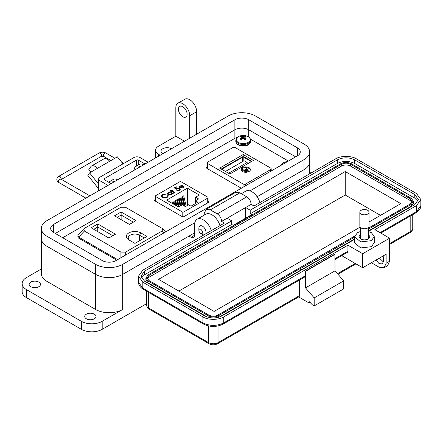 <?xml version="1.0" encoding="UTF-8"?>
<svg xmlns="http://www.w3.org/2000/svg" width="443" height="443" viewBox="0 0 443 443"><rect width="100%" height="100%" fill="white"/><g stroke="black" fill="none" stroke-linecap="round" stroke-linejoin="round"><path stroke-width="0.66" d="M249.027 171.491A4.679 2.702 0 0 0 250.395 169.58A4.679 2.702 0 0 0 247.504 167.089A4.679 2.702 0 0 0 242.41 167.67A4.679 2.702 0 0 0 241.036 169.58A4.679 2.702 0 0 0 243.927 172.078A4.679 2.702 0 0 0 249.027 171.491M250.345 169.962A4.679 2.702 0 0 0 246.524 167.687M245.732 167.642A4.679 2.702 0 0 0 242.41 168.434A4.679 2.702 0 0 0 241.086 169.962M245.71 185.695L245.71 183.967L270.634 169.58A1.872 1.08 180 0 0 271.182 168.816A1.872 1.08 180 0 0 270.634 168.052L235.344 147.674A1.872 1.08 180 0 0 232.697 147.674L207.773 162.066A1.872 1.08 180 0 0 207.224 162.83L207.224 168.556M207.773 168.877L207.773 163.594L243.063 183.967L243.063 187.223M207.773 163.594A1.872 1.08 180 0 1 207.224 162.83M245.71 183.967A1.872 1.08 180 0 1 243.063 183.967M219.684 168.13L229.873 174.01L253.385 160.438L243.196 154.552L219.684 168.13M243.196 154.552L243.196 156.744M247.958 171.95L241.596 170.599L241.596 169.835L242.066 169.564L244.348 170.046L246.552 168.772L245.732 167.448L246.208 167.172L248.767 171.629M246.203 168.971L245.732 167.448M251.696 161.413A1.562 0.903 0 0 0 251.336 161.086L244.276 157.01A1.562 0.903 0 0 0 242.072 157.01L221.738 168.75A1.562 0.903 180 0 0 221.362 169.099M248.7 171.662L248.7 171.347L241.596 169.835M221.904 169.409A0.936 0.543 180 0 1 221.904 169.387A0.936 0.543 180 0 1 222.176 169.004L242.515 157.265A0.936 0.543 180 0 1 243.838 157.265L250.893 161.341A0.936 0.543 180 0 1 251.17 161.717M247.792 170.776L245.073 170.201L246.812 169.198L247.792 170.776M246.042 170.405L246.812 169.962L246.812 169.198M246.812 169.962L247.249 170.666M228.549 173.246L247.144 162.509L244.497 160.981A0.626 0.36 180 0 0 243.617 160.981L225.465 171.463M247.144 162.509L247.144 164.037M207.224 166.745L206.399 167.681L206.864 168.351L241.308 188.236M237.653 137.075L235.36 138.066L62.707 237.741M288.404 161.047L250.378 139.096M155.427 199.483L154.624 199.948L154.673 200.74L182.361 216.727L183.74 216.754L208.88 202.241L208.83 201.443L208.077 201.011M208.88 202.241L208.83 201.443L208.83 202.268M154.624 200.707L154.624 199.948L154.673 200.74M183.923 216.649L183.923 211.865L207.717 198.126A1.229 0.709 180 0 0 208.077 197.628A1.229 0.709 180 0 0 207.717 197.124L181.32 181.885A1.229 0.709 0 0 0 179.581 181.885L155.786 195.618A1.229 0.709 0 0 0 155.427 196.122A1.229 0.709 0 0 0 155.786 196.626L182.184 211.865L182.184 216.627M183.524 186.896L184.017 186.808L183.396 187.982L179.98 187.959L179.243 187.09L179.93 185.966L181.94 185.567L183.474 186.032L180.467 187.766L182.931 187.771L183.463 186.653L184.017 186.553L184.144 187.001M183.518 187.123L183.463 186.653M171.751 191.238L171.159 191.575L170.749 191.337L171.336 190.999L169.985 190.213L170.394 189.975L171.751 190.761L172.338 190.418L172.753 190.656L172.161 190.999L175.107 192.699L174.697 192.938L171.751 191.238M168.285 196.094L168.251 195.679L167.216 197.39L164.519 198.021L162.299 197.412L161.302 196.05L162.382 194.604L165.35 194.001L165.261 194.366L162.825 194.892L161.933 196.094L162.742 197.19L166.745 197.118L167.62 195.728L168.29 195.967M167.62 196.022L167.62 195.728M199.306 195.036L195.557 197.201L198.597 198.957L195.424 200.795L197.849 202.196L190.966 206.167L188.541 204.766L185.362 206.599L182.322 204.843L178.573 207.008L166.662 200.131L187.395 188.159L199.306 195.036M183.923 211.865A1.229 0.709 180 0 1 182.184 211.865M172.349 193.912L171.618 194.782L168.119 194.782L167.415 193.801L168.152 192.766L170.19 192.378L169.569 192.018L169.985 191.78L173.34 193.718L172.36 193.796M179.066 188.657L176.945 188.712L176.17 189.432L174.343 187.832L176.225 186.747L176.696 187.018L175.135 187.921L176.098 188.762L176.547 188.397L179.498 188.43L180.212 189.382L179.515 190.291L176.818 190.352L179.066 190.003L179.559 189.322L179.066 188.657M182.931 187.771L180.467 187.766M181.94 185.567L183.474 186.287M179.93 185.966L181.94 185.822M179.243 187.345L179.93 186.221M184.017 186.808L184.133 187.129M182.931 188.026L183.463 186.907M172.161 190.999L174.885 192.827M172.338 190.418L172.532 190.783M171.751 190.761L172.338 190.673M170.394 189.975L171.751 191.016M171.336 190.999L170.97 191.465M168.251 195.933L167.631 195.983L166.745 197.118M162.742 197.19L166.745 197.373M161.944 196.221L162.742 197.445M162.382 194.604L165.35 194.255M161.307 196.177L162.382 194.859M195.557 200.718L195.557 197.201M187.395 205.43L187.395 188.159M184.471 206.084L182.715 198.841L182.715 196.376L183.69 195.817L186.182 206.128M180.412 205.945L179.188 200.878L179.188 198.414L180.157 197.855L181.907 205.081M173.999 204.367L173.894 201.471L174.863 200.906L175.982 205.513M176.336 205.718L175.655 202.916L175.655 200.452L176.63 199.887L178.319 206.859M172.128 203.287L172.128 202.49L173.102 201.925L173.645 204.162M178.651 206.964L177.421 201.897L177.421 199.433L178.396 198.874L180.146 206.1M182.178 204.926L180.949 199.859L180.949 197.395L181.923 196.836L184.111 205.879M195.424 200.795L195.424 203.597M170.19 192.378L168.152 193.021L167.421 193.923M169.985 191.78L173.119 193.846M179.066 190.003L179.542 189.449M177.228 190.113L179.066 190.257M179.498 188.43L180.201 189.51M176.547 188.397L179.498 188.685M176.098 188.762L176.547 188.652M175.135 187.921L176.098 189.017M176.225 186.747L176.48 187.145M174.52 187.987L176.225 187.001M179.814 186.99L180.362 186.193L182.649 186.032L180.102 187.76L182.649 186.032M179.814 187.129L180.102 187.76M182.715 196.376L185.163 206.482M179.188 198.414L180.938 205.641M173.894 201.471L174.692 204.766M175.655 200.452L177.028 206.117M172.128 202.49L172.355 203.42M177.421 199.433L179.171 206.659M180.949 197.395L182.826 205.131M171.795 193.857L171.219 194.793L168.534 194.804L168.008 193.912M180.102 187.505L179.814 186.874M168.573 193.004L171.258 192.993L171.812 193.724L171.219 194.538L168.534 194.549L167.997 193.785L168.573 193.004M146.976 236.446L140.868 232.918A8.517 4.917 0 0 0 128.824 232.918A8.517 4.917 0 0 0 128.824 239.868L134.932 243.395L146.976 236.446M108.862 238.024L115.479 234.203L97.748 223.964L91.131 227.785L108.862 238.024M162.072 231.036L125.568 252.111L120.917 252.111L84.414 231.036L83.777 228.843L84.414 228.35L120.917 207.274L125.568 207.274L162.072 228.35L162.714 228.843L162.072 231.036L163.866 232.946M114.51 215.813L129.417 224.424L136.034 220.603L121.127 211.992L114.51 215.813M130.131 240.627A6.645 3.837 180 0 1 128.199 237.919A6.645 3.837 180 0 1 132.302 234.375A6.645 3.837 180 0 1 139.545 235.211L144.329 237.974M97.748 223.964L97.748 227.021L112.832 235.731M93.778 229.313L97.748 227.021L97.748 231.606M83.777 228.843L78.206 234.773L77.902 235.543L78.716 237.116L84.414 231.036M117.633 259.642L78.716 237.116M117.157 217.341L121.127 215.049L121.127 211.992M121.127 219.634L121.127 215.049L133.387 222.131M77.902 235.543L77.902 236.828A3.743 2.16 0 0 0 78.998 238.356L116.753 260.152M98.662 188.807L87.847 175.35L89.58 172.875L97.299 168.423A6.717 3.882 -120 0 0 91.568 165.981A6.717 3.882 -120 0 0 90.809 166.684L88.844 169.475L90.948 172.089M123.021 163.855L117.373 156.833L109.654 161.291A6.717 3.882 -120 0 0 103.917 158.849L91.568 165.981M93.805 170.439L93.816 170.422A1.811 1.047 60 0 1 94.021 170.234A1.811 1.047 60 0 1 94.304 170.151M98.662 184.177L89.58 172.875M136.499 166.025L136.499 160.084L104.299 178.679A1.246 0.72 0 0 0 103.933 179.188A1.246 0.72 0 0 0 104.299 179.697L111.082 183.612M148.134 162.216L140.088 157.57A4.369 2.52 0 0 0 133.908 157.57L99.941 177.183A4.369 2.52 0 0 0 98.662 178.961A4.369 2.52 0 0 0 99.941 180.744L107.992 185.395M136.499 160.084A1.246 0.72 180 0 1 138.266 160.084L145.044 163.999M198.874 230.321A2.536 1.467 60 0 1 200.668 229.28A2.536 1.467 60 0 1 202.462 232.392A2.536 1.467 60 0 1 200.668 233.428A2.536 1.467 60 0 1 198.874 230.321L198.874 228.245A5.072 2.929 60 0 1 199.92 225.924A5.072 2.929 60 0 1 202.462 226.174A5.072 2.929 60 0 1 206.05 232.392A5.072 2.929 60 0 1 205.774 233.821M202.462 234.463L200.668 233.428L202.462 234.463A5.072 2.929 60 0 0 203.835 234.94M248.767 119.76L297.397 147.835A9.824 5.67 180 0 1 300.271 151.844A9.824 5.67 180 0 1 297.397 155.858L116.083 260.539A9.824 5.67 180 0 1 102.189 260.539L53.559 232.459A9.824 5.67 180 0 1 50.679 228.45A9.824 5.67 180 0 1 53.559 224.44L234.873 119.76A9.824 5.67 180 0 1 248.767 119.76L248.767 129.788L295.658 156.861L248.767 129.788L248.767 137.075M249.93 190.878L303.992 159.668A19.16 11.058 0 0 0 309.607 151.844A19.16 11.058 0 0 0 303.992 144.025L255.367 115.95A19.16 11.058 0 0 0 228.272 115.95L46.958 220.631A19.16 11.058 0 0 0 41.349 228.45A19.16 11.058 0 0 0 46.958 236.274L95.588 264.349A19.16 11.058 0 0 0 122.683 264.349L194.804 222.707M234.873 119.76L234.873 129.788L55.297 233.467L234.873 129.788A9.824 5.67 180 0 1 248.767 129.788A9.824 5.67 180 0 0 234.873 129.788L234.873 138.349M189.023 243.489L189.023 236.069L122.683 274.372L122.683 309.469A19.16 11.058 180 0 1 95.588 309.469L46.958 281.394A19.16 11.058 180 0 1 41.349 273.575L41.349 238.478A19.16 11.058 0 0 0 46.958 246.297L95.588 274.372A19.16 11.058 0 0 0 122.683 274.372L194.582 232.863M303.992 159.668L303.992 169.691L257.101 196.764L303.992 169.691A19.16 11.058 0 0 0 309.607 161.872L309.607 151.844M86.385 318.794A5.648 3.262 180 0 1 84.729 316.485A5.648 3.262 180 0 1 88.218 313.472A5.648 3.262 180 0 1 94.37 314.181A5.648 3.262 180 0 1 96.026 316.485A5.648 3.262 180 0 1 92.537 319.503A5.648 3.262 180 0 1 86.385 318.794M30.811 286.71A5.648 3.262 180 0 1 29.155 284.4A5.648 3.262 180 0 1 32.638 281.388A5.648 3.262 180 0 1 38.796 282.097A5.648 3.262 180 0 1 40.451 284.4A5.648 3.262 180 0 1 36.963 287.413A5.648 3.262 180 0 1 30.811 286.71M162.797 153.749A6.141 3.544 180 0 1 161.003 151.246A6.141 3.544 180 0 1 164.79 147.968A6.141 3.544 180 0 1 171.48 148.737M182.771 116.753A6.141 3.544 60 0 1 178.762 111.343A6.141 3.544 60 0 1 179.703 106.42A6.141 3.544 60 0 1 182.771 106.724A6.141 3.544 60 0 1 186.78 112.134A6.141 3.544 60 0 1 185.839 117.057A6.141 3.544 60 0 1 182.771 116.753M122.683 309.469L102.189 321.302A14.735 8.506 180 0 1 81.346 321.302L81.346 329.321A14.735 8.506 0 0 0 102.189 329.321L146.616 303.671M41.349 268.99L26.464 277.584A14.735 8.506 0 0 0 22.15 283.598A14.735 8.506 0 0 0 26.464 289.617L81.346 321.302M122.683 264.349L122.683 274.372A19.16 11.058 180 0 1 95.588 274.372L95.588 309.469M189.023 236.069L191.105 237.276L194.582 235.272A4.912 2.835 60 0 1 193.563 237.52A4.912 2.835 60 0 1 191.105 237.276M303.992 177.111L303.992 169.691A19.16 11.058 0 0 0 309.607 161.872L309.607 173.872M184.509 141.217L175.827 136.206L158.456 146.229A9.824 5.67 0 0 0 155.582 150.243A9.824 5.67 0 0 0 158.456 154.253L160.194 155.255M41.349 228.45L41.349 238.478A19.16 11.058 0 0 0 46.958 246.297L95.588 274.372L95.588 264.349M211.283 230.637A12.282 7.088 -120 0 0 197.124 219.219A12.282 7.088 -120 0 0 194.582 224.839L194.582 235.272M219.966 225.625A12.282 7.088 -120 0 0 205.807 214.207L197.124 219.219M259.914 202.562A12.282 7.088 -120 0 0 245.754 191.143L241.346 193.685M310.942 173.102L309.607 172.333M22.15 283.598L22.15 291.621A14.735 8.506 0 0 0 26.464 297.635L81.346 329.321M114.172 181.824A8.594 4.962 -120 0 0 109.875 181.397A8.594 4.962 -120 0 0 108.878 182.339M109.875 181.397L113.347 179.393A8.594 4.962 60 0 1 117.644 179.819M140.221 166.784A8.594 4.962 -120 0 0 135.923 166.358A8.594 4.962 -120 0 0 134.14 170.295M135.923 166.358L139.395 164.353A8.594 4.962 60 0 1 143.693 164.779M175.827 136.206L175.827 107.727A9.824 5.67 -120 0 1 177.859 103.23A9.824 5.67 -120 0 1 185.429 105.86A9.824 5.67 -120 0 1 189.72 115.75L189.72 138.21M196.664 134.196L196.664 111.736L189.72 115.75M177.859 103.23L184.809 99.221A9.824 5.67 60 0 1 192.378 101.851A9.824 5.67 60 0 1 196.664 111.736M368.338 231.467L371.378 232.664L374.257 236.673L374.257 242.686L371.378 246.701L360.674 247.93L354.605 242.686M374.257 236.673L371.378 240.682L360.674 241.911L354.61 236.673L357.484 232.664L360.524 231.467M360.524 234.419L358.908 236.673L360.524 238.927C363.127 240.167 365.735 240.167 368.338 238.927L369.96 236.673L368.338 234.413M384.109 267.744L386.141 263.242L386.141 254.221L362.695 267.755L362.695 253.717L389.613 238.179L389.613 261.237L387.581 265.734L384.109 267.744L379.197 267.256L371.378 262.743M310.709 301.916L308.976 302.918L298.637 296.948M383.178 255.932L383.538 261.132L382.265 263.945L379.081 263.574L375.957 260.096M389.613 238.179L374.85 229.651L416.536 205.591L420.85 199.571L416.536 193.558L356.443 158.865C351.714 155.615 340.335 155.615 335.6 158.865L253.977 205.989L251.142 204.356L245.627 207.534L250.201 210.176L337.339 159.868C343.137 157.154 348.923 157.154 354.705 159.868L414.798 194.56L418.391 199.571L414.798 204.588L368.338 231.407M383.461 262.007L379.43 258.092M218.028 325.959L218.028 342.655A2.459 1.418 -120 0 1 217.519 343.779L299.141 296.655L299.651 295.531L218.028 342.655A6.634 3.826 180 0 1 208.647 342.655L148.56 307.963A6.634 3.826 180 0 1 146.616 305.255L146.616 291.228M308.976 302.918L309.48 301.794L312.448 304.922L314.187 305.925L314.187 297.906L305.498 287.878L305.382 271.16L305.382 275.779L304.873 276.903L223.25 324.027A2.459 1.418 -120 0 0 223.759 322.903L305.382 275.779M299.651 279.915L299.651 295.531M314.187 305.925L343.707 288.88L343.707 280.856L335.024 270.834L334.908 254.116L305.382 271.16M362.695 267.755L342.201 255.927L342.201 255.351M354.61 239.336L222.021 315.887C216.223 318.595 210.436 318.595 204.655 315.887L144.562 281.194L140.968 276.177L144.562 271.166L231.706 220.858L227.132 218.216L221.616 221.4L224.451 223.034L142.829 270.164L138.509 276.177L142.829 282.197L202.916 316.889C207.645 320.134 219.03 320.134 223.759 316.889L347.932 245.195L362.695 253.717M335.024 254.321L305.498 271.365M305.498 287.878L335.024 270.834M314.187 297.906L343.707 280.856M335.024 258.662L347.932 251.214L347.932 245.195M347.932 251.214L347.423 252.338L335.024 259.493M251.142 204.356C250.882 201.161 249.437 198.652 246.801 196.83L239.851 192.821L235.554 192.395L206.028 209.445L204.251 213.376L204.251 215.104M246.801 196.83L217.275 213.88C219.911 215.697 221.362 218.205 221.616 221.4M250.201 210.176L250.201 213.786L251.707 214.656L233.212 225.332L231.706 224.463L231.706 220.858M141.372 277.982L144.562 274.776L231.706 224.463M250.201 213.786L337.339 163.478C343.126 160.731 348.918 160.731 354.705 163.478L414.798 198.171L417.987 201.377M227.132 218.216L245.627 207.534L245.627 218.166M217.275 213.88L210.325 209.866L206.028 209.445M207.435 317.088L148.034 282.795L145.88 279.788L145.88 277.982L148.034 274.976L340.811 163.677C344.289 162.027 347.761 162.027 351.233 163.677L411.325 198.37L413.48 201.377L411.325 204.384L368.338 229.203M413.48 201.377L413.48 203.182L411.325 206.189L368.338 231.008M354.61 238.938L329.813 253.252M300.288 270.429L300.288 268.624L329.813 251.58L329.813 253.385L219.241 317.088M300.171 270.363L300.171 268.558L218.549 315.682C215.076 317.332 211.599 317.332 208.127 315.682L148.034 280.989L145.88 277.982M329.813 251.58L354.61 237.132M354.66 236.097L217.679 315.183C214.783 316.54 211.892 316.54 208.996 315.183L148.903 280.491L147.109 277.982L148.903 275.474L341.68 164.176C344.576 162.819 347.473 162.819 350.363 164.176L410.456 198.874L412.256 201.377L410.456 203.885L368.338 228.2M147.309 278.885L148.903 277.279L341.68 165.981C344.576 164.608 347.473 164.608 350.363 165.981L410.456 200.673L412.051 202.279M360.165 227.104L214.119 311.423L158.544 279.339L345.241 171.546L400.815 203.636L369.025 221.993M345.241 171.546L345.241 195.009L380.498 215.364M178.861 291.068L345.241 195.009M369.025 212.175L369.025 226.129A4.591 2.652 180 0 1 367.679 228.007A4.591 2.652 180 0 1 362.673 228.582A4.591 2.652 180 0 1 359.843 226.129L359.843 212.175A4.591 2.652 180 0 1 361.189 210.303A4.591 2.652 180 0 1 366.189 209.727A4.591 2.652 180 0 1 369.025 212.175A4.591 2.652 180 0 1 367.679 214.047A4.591 2.652 180 0 1 362.673 214.622A4.591 2.652 180 0 1 359.843 212.175M287.518 161.557A10.682 10.682 0 0 0 284.306 162.326L284.306 162.326A7.005 4.042 -0 0 0 283.415 162.764A7.005 4.042 -0 0 0 281.427 165.078M240.715 136.466A3.522 2.032 -0 0 0 240.15 136.893A10.682 5.609 55.8 0 1 241.225 137.225A10.665 2.78 72.4 0 1 241.479 137.529A10.665 3.854 99.2 0 0 241.225 137.939A10.682 6.684 115.5 0 0 240.15 138.908A3.522 2.032 0 0 0 240.715 139.34A3.522 2.032 0 0 0 241.463 139.672A10.682 5.609 -55.8 0 1 242.592 138.725A10.665 7.476 -32.3 0 1 243.207 138.532A10.665 7.476 32.3 0 1 243.827 138.725A10.682 5.609 55.8 0 1 244.957 139.672A3.522 2.032 0 0 0 245.699 139.34A3.522 2.032 0 0 0 246.269 138.908A10.682 6.684 -115.5 0 0 245.189 137.939A10.665 3.854 -99.2 0 0 244.94 137.529A10.665 2.78 -72.4 0 1 245.189 137.225A10.682 5.609 -55.8 0 1 246.269 136.893A3.522 2.032 0 0 0 244.957 136.134A10.682 6.684 115.5 0 0 243.827 136.438A10.665 8.55 140.4 0 0 243.207 136.533A10.665 8.55 -140.4 0 0 242.592 136.438A10.682 6.684 -115.5 0 0 241.463 136.134A3.522 2.032 -0 0 0 240.715 136.466M238.256 136.693A7.005 4.042 -0 0 0 238.256 142.408A7.005 4.042 -0 0 0 248.163 142.408A7.005 4.042 -0 0 0 247.272 136.256L247.272 136.256A10.682 10.682 0 0 0 239.148 136.256L239.148 136.256A7.005 4.042 -0 0 0 238.256 136.693M241.374 139.639L241.225 137.939M241.701 139.456L241.479 137.529M241.856 139.323L241.463 136.134M242.454 138.831L242.592 136.438M243.207 138.532L243.207 136.533M243.966 138.831L243.827 136.438M244.564 139.323L244.957 136.134M244.719 139.456L244.94 137.529M245.04 139.639L245.189 137.939M270.634 169.58L270.634 171.308M222.176 169.004L222.176 169.564M242.515 161.617L242.515 157.265M243.838 157.265L243.838 160.903M250.893 161.872L250.893 161.341M206.992 166.878L206.992 168.423M155.786 201.382L155.786 196.626M207.717 198.126L207.717 202.911M139.545 240.737L139.545 235.211L140.868 232.918M125.568 255.057L125.568 252.111M120.917 252.111L120.917 257.743M78.998 238.356L78.998 237.337M93.816 170.422L94.287 170.151M104.299 178.679L104.299 179.697M109.654 161.291L97.299 168.423M138.266 165.006L138.266 160.084M99.941 190.041L99.941 180.744M114.92 158.251L105.844 153.007A1.993 1.152 120 0 0 104.847 153.106A1.993 1.152 120 0 0 103.435 155.543A1.993 1.152 120 0 0 103.85 156.457L101.148 156.457L61.411 179.398M105.844 153.007C103.612 151.905 101.386 151.905 99.154 153.007A1.993 1.152 60 0 1 100.688 153.538A1.993 1.152 60 0 1 101.558 155.543A1.993 1.152 60 0 1 101.148 156.457M99.154 153.007L58.775 176.32A1.993 1.152 60 0 1 60.314 176.851A1.993 1.152 60 0 1 61.184 178.856A1.993 1.152 60 0 1 61.134 179.243M58.775 176.32C57.74 176.751 57.081 177.776 56.809 179.398C57.081 181.021 57.74 182.051 58.775 182.477A1.993 1.152 -60 0 1 58.365 181.569A1.993 1.152 -60 0 1 59.772 179.127A1.993 1.152 -60 0 1 60.769 179.027L89.89 195.845M297.397 147.835L297.397 155.858M53.559 224.44L53.559 232.459M46.958 236.274L46.958 281.394M102.189 321.302L102.189 329.321M26.464 289.617L26.464 297.635M158.456 154.253L158.456 156.257M389.613 261.237L386.141 263.242M389.613 244.42L410.296 232.481A2.459 1.418 -120 0 0 410.805 231.357L389.613 243.589M410.296 232.481C411.564 231.982 412.378 230.709 412.743 228.649A6.634 3.826 180 0 1 410.805 231.357L410.805 215.747M146.616 305.255C146.982 307.309 147.796 308.588 149.064 309.087A2.459 1.418 -60 0 1 148.56 307.963L148.56 292.352M149.064 309.087L209.157 343.779A2.459 1.418 -60 0 1 208.647 342.655L208.647 325.959M355.225 263.447L337.494 273.685M380.061 232.664L416.536 211.604L416.536 205.591M223.759 316.889L223.759 322.903C216.81 326.203 209.866 326.203 202.916 322.903L202.916 316.889M380.781 233.079L416.027 212.729A2.459 1.418 -120 0 0 416.536 211.604L420.85 205.591L420.85 199.571M142.829 282.197L142.829 288.21L202.916 322.903A2.459 1.418 -60 0 0 203.426 324.027L143.333 289.334A2.459 1.418 -60 0 1 142.829 288.21L138.509 282.197L138.509 276.177M144.562 271.166L144.562 274.776M414.798 194.56L414.798 198.171M354.705 159.868L354.705 163.478M337.339 159.868L337.339 163.478M210.325 209.866L239.851 192.821M148.034 282.795L148.034 280.989M208.127 317.293L208.127 315.682M218.549 317.293L218.549 315.682M411.325 206.189L411.325 204.384M148.903 277.279L148.903 275.474M410.456 198.874L410.456 200.673M350.363 164.176L350.363 165.981M341.68 164.176L341.68 165.981M239.148 136.256L238.218 136.71L235.842 140.204A7.37 4.253 -0 0 0 237.996 143.211A7.37 4.253 -0 0 0 248.418 143.211A7.37 4.253 -0 0 0 250.577 140.204L250.577 141.361A7.37 4.253 -0 0 1 248.418 144.368A7.37 4.253 -0 0 1 237.996 144.368A7.37 4.253 -0 0 1 235.842 141.361C235.576 145.487 243.916 147.53 248.202 144.855L250.577 141.361M271.182 168.816L271.182 170.987M155.427 196.122L155.427 201.177M208.077 197.628L208.077 202.706M165.616 231.938L162.714 228.843M98.662 190.778L98.662 178.961M110.938 160.549L103.85 156.457M58.775 182.477L85.909 198.143M123.83 163.389L121.62 162.116M60.791 179.398L60.769 179.027M155.582 157.918L155.582 150.243M354.61 242.686L354.61 236.673M217.519 343.779C214.733 345.158 211.942 345.158 209.157 343.779M355.945 263.862L337.976 274.239M412.743 228.649L412.743 214.622M416.027 212.729C419.355 210.563 420.961 208.188 420.85 205.591M143.333 289.334C140.01 287.169 138.399 284.794 138.509 282.197M223.25 324.027C216.644 327.222 210.032 327.222 203.426 324.027M360.524 238.927L360.524 227.525M368.338 238.927L368.338 227.525M284.306 162.326L283.376 162.78L281.172 165.222M235.842 140.204L235.842 141.361M250.577 140.204C250.483 138.471 249.381 137.153 247.272 136.256"/></g></svg>
